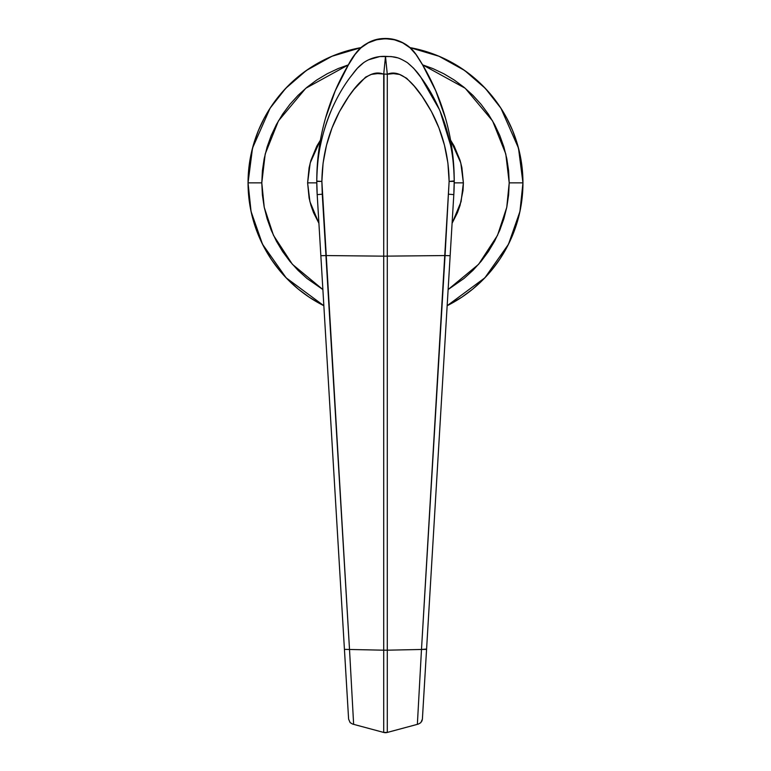 <?xml version="1.0" encoding="UTF-8"?>
<svg xmlns="http://www.w3.org/2000/svg" width="771" height="771" viewBox="0 0 771 771"><rect width="100%" height="100%" fill="white"/><g stroke="black" fill="none" stroke-linecap="round" stroke-linejoin="round"><path stroke-width="1.16" d="M361.252 47.561L331.954 56.273L306.376 70.469L285.646 88.405L270.052 108.268L252.512 148.109L248.05 182.862L251.067 211.533L262.525 244.262L286.118 277.811L323.849 305.711A137.45 137.45 0 0 1 248.05 182.862L248.705 169.389L250.691 156.05L253.967 142.963L258.507 130.26L264.28 118.069L271.209 106.494L279.247 95.662L288.306 85.668L298.3 76.608L309.132 68.571L320.707 61.641L332.899 55.869L345.601 51.329L360.982 47.609A137.45 137.45 0 0 0 248.05 182.862L261.793 182.862L248.05 182.862L248.705 196.335L250.691 209.673L253.967 222.761L258.507 235.463L264.28 247.655L271.209 259.229L279.247 270.062L288.306 280.056L298.3 289.115L309.132 297.153L320.707 304.082M447.151 305.711L484.882 277.811L508.475 244.262L519.933 211.533L522.95 182.862L509.207 182.862L506.749 207.389L497.526 235.328L478.608 264.308L448.124 289.549L463.978 278.485L472.97 270.342L481.123 261.34L488.361 251.587L494.597 241.178L499.791 230.201L503.877 218.771L506.826 206.994L508.609 194.986L509.207 182.862L508.609 170.738L506.826 158.73L503.877 146.953L499.791 135.523L494.597 124.545L488.361 114.137L481.123 104.384L472.97 95.392L463.978 87.239L454.225 80.001L443.817 73.765L432.839 68.571L422.633 64.86L465.221 88.27L492.582 120.922L505.795 153.998L509.207 182.862L522.95 182.862A137.45 137.45 0 0 1 447.151 305.711L461.868 297.153L472.7 289.115L482.694 280.056L491.753 270.062L499.791 259.229L506.72 247.655L512.493 235.463L517.033 222.761L520.309 209.673L522.295 196.335L522.95 182.862L518.488 148.109L500.948 108.268L485.354 88.405L464.624 70.469L439.046 56.273L409.748 47.561M322.876 289.549L292.392 264.308L273.474 235.328L264.251 207.389L261.793 182.862L262.391 194.986L264.174 206.994L267.123 218.771L271.209 230.201L276.404 241.178L282.639 251.587L289.877 261.34L298.03 270.342L307.022 278.485L322.876 289.549M320.736 139.59L316.804 146.143L310.964 160.252L309.104 167.664L307.61 182.862L309.923 201.684L318.905 223.262L313.537 212.671L310.964 205.471L309.104 198.06L307.61 182.862L316.785 182.862L307.61 182.862L310.212 162.912L320.428 140.052M450.572 140.052L460.788 162.912L463.39 182.862L454.215 182.862L463.39 182.862L463.014 190.495L460.036 205.471L457.463 212.671L452.095 223.262L461.077 201.684L463.39 182.862L461.896 167.664L460.036 160.252L454.196 146.143L450.264 139.59M323.849 305.711L320.726 304.102M410.018 47.609L425.399 51.329L438.101 55.869L450.293 61.641L461.868 68.571L472.7 76.608L482.694 85.668L491.753 95.662L499.791 106.494L506.72 118.069L512.493 130.26L517.033 142.963L520.309 156.05L522.295 169.389L522.95 182.862A137.45 137.45 0 0 0 410.018 47.609M348.367 64.86L338.161 68.571L327.183 73.765L316.775 80.001L307.022 87.239L298.03 95.392L289.877 104.384L282.639 114.137L276.404 124.545L271.209 135.523L267.123 146.953L264.174 158.73L262.391 170.738L261.793 182.862L265.205 153.998L278.418 120.922L305.779 88.27L348.367 64.86M332.118 108.451L331.646 109.54C327.029 119.977 323.328 131.725 320.553 144.794C318.278 154.971 317.026 167.172 316.775 181.397A233.671 233.671 0 0 0 317.189 194.62L316.775 180.934A233.671 233.671 0 0 0 316.775 181.127L316.775 180.732C316.794 159.472 319.705 138.616 325.516 118.165L335.24 90.814L348.386 64.937L354.997 54.51L360.895 47.869L368.268 42.858L376.634 39.755L385.471 38.704L394.328 39.745L402.703 42.848L410.066 47.841L416.003 54.51L422.614 64.937L435.76 90.805L445.484 118.165C451.295 138.616 454.206 159.472 454.225 180.732L454.225 180.934A233.671 233.671 0 0 0 454.225 180.732L453.811 194.62A233.671 233.671 0 0 0 454.225 181.397C453.974 167.085 452.702 154.865 450.437 144.736L440.106 111.284M439.306 109.415L420.956 77.447L413.632 68.233L407.319 62.615C402.086 59.492 398.626 57.864 396.94 57.7L391.234 56.562L379.795 56.562L368.625 59.772M363.661 62.653L357.358 68.282L350.073 77.437M384.006 74.247L383.717 256.165L325.95 255.558L383.717 256.165L383.717 650.184L349.514 649.471L321.873 181.426L316.775 181.127M316.775 180.934L316.775 180.732C316.794 159.472 319.705 138.616 325.516 118.165C330.846 99.44 338.469 81.697 348.386 64.937L354.997 54.51C368.326 33.683 402.607 33.606 416.003 54.51L422.614 64.937C432.531 81.697 440.154 99.44 445.484 118.165L445.493 118.165C451.295 138.616 454.206 159.472 454.225 180.732L454.225 180.732C454.206 159.472 451.295 138.616 445.493 118.165C440.154 99.44 432.541 81.687 422.662 64.909L419.472 59.675C417.776 57.324 414.943 51.002 406.712 45.046C399.417 40.188 391.543 38.03 383.081 38.55C364.143 39.302 353.012 55.396 348.338 64.909C338.459 81.687 330.846 99.44 325.507 118.165L325.516 118.165C319.705 138.616 316.794 159.472 316.775 180.732M454.225 180.934L449.127 181.426L421.486 649.471L387.283 650.184L387.283 74.247L393.412 73.621L399.571 74.44L406.654 78.266L414.239 86.15L422.248 96.558L431.452 111.593L438.95 127.947L444.481 145.247L447.912 163.105L449.127 181.426L445.05 255.558L383.717 256.165L445.05 255.558L421.486 649.471L387.283 650.184L387.283 74.247C403.561 67.366 420.465 91.749 431.452 111.593C442.94 133.229 448.828 156.503 449.127 181.426L454.225 181.397C453.974 167.085 452.712 154.865 450.437 144.736C447.652 131.648 443.942 119.881 439.306 109.415C434.054 97.464 427.934 86.805 420.956 77.447C417.795 72.474 413.256 67.52 407.319 62.615C397.364 56.62 394.935 56.803 385.5 56.37L387.283 74.247L385.5 56.37L383.717 74.247L383.717 650.184A6.872 0.53 0 0 0 387.283 650.184L387.283 732.44L383.717 732.44L383.717 650.184L349.514 649.471L353.638 724.355L383.717 732.44L383.717 650.184A6.872 0.53 0 0 0 387.283 650.184L387.283 732.44L417.362 724.355L421.486 649.471L417.362 724.355L387.273 732.44L383.717 732.44L353.638 724.355L349.514 649.471L344.435 649.365L317.189 194.62L348.608 719.131L344.435 649.365L349.514 649.471L325.921 255.558L320.852 255.712L325.95 255.558L322.268 194.205L317.189 194.62L322.268 194.205L321.873 181.426L323.078 163.163L326.49 145.295L332.012 127.967L339.452 111.67L348.665 96.568L353.937 89.475L365.579 77.129L371.391 74.382L377.607 73.602L387.283 74.247M422.585 715.864L453.811 194.62L422.392 719.131L420.87 722.61L418.47 724.027L420.87 722.61M426.565 649.365L421.486 649.471L426.594 649.037M347.172 695.085L344.435 649.365M383.756 732.45A6.872 6.872 0 0 0 387.244 732.45M348.608 719.131L350.13 722.61L352.53 724.027L350.13 722.61L348.608 719.131L348.415 715.864M424.223 688.493L423.828 695.085M417.362 724.355L418.47 724.027M421.91 721.116L422.392 719.131M450.148 255.712L445.079 255.558L450.148 255.712M453.811 194.62L448.732 194.205L453.811 194.62L454.225 181.397M352.53 724.027L353.638 724.355M316.775 181.397L321.873 181.426C322.201 156.494 328.06 133.238 339.452 111.67C350.439 91.71 367.391 67.212 383.717 74.247L385.5 56.37C377.511 56.1 370.225 58.191 363.661 62.653C356.51 68.041 354.332 72.146 350.073 77.437C343.056 86.824 336.917 97.522 331.646 109.54C322.182 132.246 316.929 154.364 316.775 181.397L317.189 194.62"/></g></svg>
